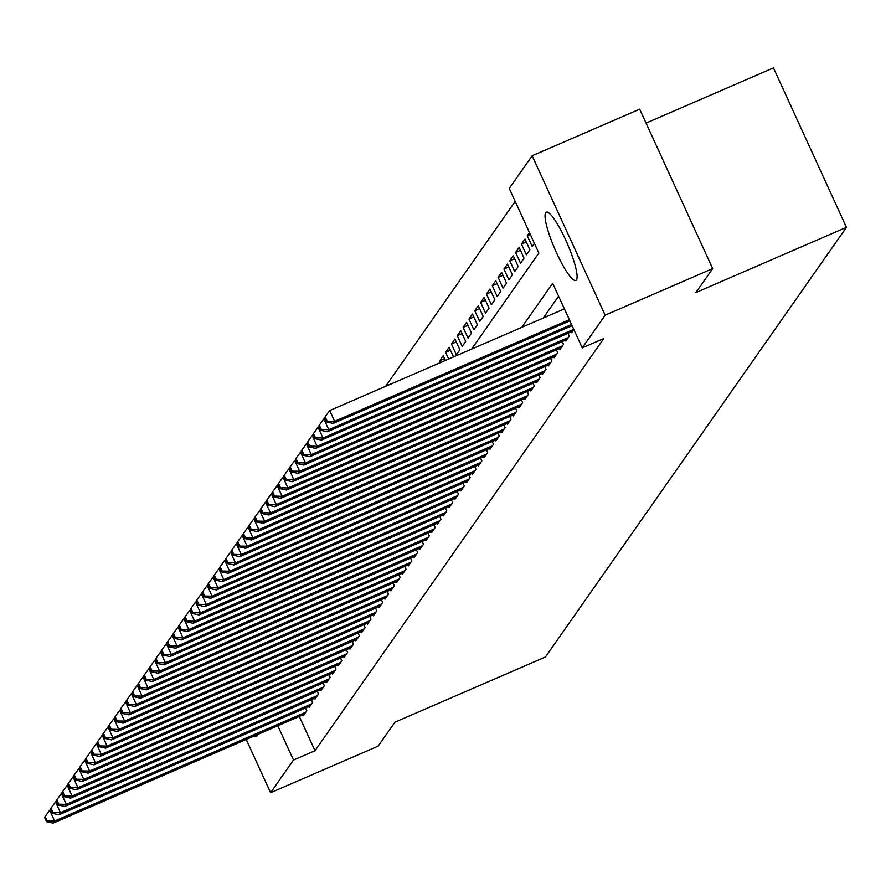 <?xml version="1.0" encoding="UTF-8"?>
<svg xmlns="http://www.w3.org/2000/svg" width="891" height="891" viewBox="0 0 891 891"><rect width="100%" height="100%" fill="white"/><g stroke="black" fill="none" stroke-linecap="round" stroke-linejoin="round"><path stroke-width="1.34" d="M576.466 279.908A37.188 6.805 66.6 0 1 575.853 280.42A37.188 6.805 66.6 0 1 555.672 250.906A37.188 6.805 66.6 0 1 545.682 212.682A37.188 6.805 66.6 0 1 546.294 212.169A37.188 6.805 66.6 0 1 566.476 241.695A37.188 6.805 66.6 0 1 576.466 279.908M257.555 734.552A37.188 6.805 66.6 0 1 257.076 735.799A37.188 6.805 66.6 0 1 256.463 736.311A37.188 6.805 66.6 0 1 254.436 735.91M646.064 123.092L773.455 67.894L846.45 227.328L545.437 656.99L394.891 722.2L378.129 746.146L270.597 792.723L246.217 739.463M515.187 201.366L385.591 386.349M471.584 349.094L538.855 253.077L509.262 188.435L532.161 155.758L605.156 315.18L582.257 347.869L552.665 283.238L521.747 327.365M605.156 315.18L712.677 268.603L639.693 109.17L532.161 155.758M571.276 331.864L571.666 332.711L573.871 329.559M565.451 340.184L565.83 341.03L569.338 336.041L568.057 333.256M559.615 348.515L560.005 349.361L563.502 344.371L562.221 341.587M553.779 356.845L554.169 357.692L557.666 352.691L556.396 349.907M547.943 365.165L548.333 366.012L551.83 361.022L550.56 358.238M542.107 373.496L542.496 374.343L546.005 369.342L544.724 366.569M536.282 381.827L536.66 382.673L540.169 377.673L538.888 374.888M530.446 390.147L530.836 390.993L534.333 386.003L533.063 383.219M524.61 398.477L524.999 399.324L528.497 394.323L527.227 391.539M518.774 406.808L519.163 407.655L522.661 402.654L521.391 399.87M512.949 415.128L513.327 415.974L516.836 410.985L515.555 408.201M507.113 423.459L507.502 424.305L511 419.305L509.719 416.52M501.277 431.779L501.666 432.625L505.164 427.635L503.894 424.851M495.441 440.109L495.83 440.956L499.328 435.966L498.058 433.182M489.605 448.44L489.994 449.287L493.503 444.286L492.222 441.502M483.78 456.76L484.158 457.606L487.667 452.617L486.386 449.832M477.944 465.091L478.333 465.937L481.831 460.937L480.561 458.163M472.107 473.422L472.497 474.268L475.994 469.267L474.725 466.483M466.271 481.741L466.661 482.588L470.158 477.598L468.889 474.814M460.447 490.072L460.825 490.919L464.334 485.918L463.053 483.134M454.61 498.403L455 499.25L458.497 494.249L457.217 491.464M448.774 506.723L449.164 507.569L452.661 502.58L451.392 499.795M442.938 515.054L443.328 515.9L446.825 510.899L445.556 508.115M437.102 523.373L437.492 524.22L440.989 519.23L439.72 516.446M431.277 531.704L431.656 532.551L435.164 527.561L433.884 524.777M425.441 540.035L425.831 540.882L429.328 535.881L428.059 533.096M419.605 548.355L419.995 549.201L423.492 544.212L422.223 541.427M413.769 556.686L414.159 557.532L417.656 552.531L416.387 549.758M407.933 565.017L408.323 565.863L411.831 560.862L410.551 558.078M402.108 573.336L402.498 574.183L405.995 569.193L404.714 566.409M396.272 581.667L396.662 582.514L400.159 577.513L398.89 574.74M390.436 589.998L390.826 590.844L394.323 585.844L393.054 583.059M384.6 598.318L384.99 599.164L388.487 594.174L387.217 591.39M378.775 606.648L379.154 607.495L382.662 602.494L381.381 599.71M372.939 614.968L373.329 615.815L376.826 610.825L375.556 608.041M367.103 623.299L367.493 624.145L370.99 619.156L369.72 616.372M361.267 631.63L361.657 632.476L365.154 627.476L363.884 624.691M355.431 639.95L355.821 640.796L359.329 635.806L358.048 633.022M349.606 648.28L349.996 649.127L353.493 644.126L352.212 641.353M343.77 656.611L344.16 657.458L347.657 652.457L346.387 649.673M337.934 664.931L338.324 665.777L341.821 660.788L340.551 658.003M332.098 673.262L332.488 674.108L335.985 669.108L334.715 666.334M326.273 681.593L326.652 682.439L330.16 677.438L328.879 674.654M320.437 689.912L320.827 690.759L324.324 685.769L323.043 682.985M314.601 698.243L314.991 699.09L318.488 694.089L317.218 691.305M308.765 706.563L309.155 707.421L312.652 702.42L311.382 699.635M444.609 358.572L439.775 360.666L443.272 355.665L445.455 360.421M450.445 350.241L445.611 352.335L449.109 347.334L453.497 356.923M456.27 341.91L451.447 344.004L454.945 339.014L459.879 349.784L456.37 354.785L451.447 344.004M462.106 333.59L457.272 335.684L460.781 330.684L465.715 341.453L462.206 346.454L457.272 335.684M467.942 325.26L463.108 327.353L466.606 322.353L471.539 333.134L468.042 338.123L463.108 327.353M473.778 316.94L468.944 319.023L472.442 314.033L477.376 324.803L473.878 329.804L468.944 319.023M479.603 308.609L474.78 310.703L478.278 305.702L483.212 316.472L479.714 321.473L474.78 310.703M485.439 300.278L480.617 302.372L484.114 297.382L489.048 308.152L485.539 313.142L480.617 302.372M491.275 291.958L486.441 294.052L489.95 289.052L494.873 299.822L491.375 304.822L486.441 294.052M497.111 283.628L492.278 285.721L495.775 280.721L500.709 291.491L497.211 296.491L492.278 285.721M502.947 275.297L498.114 277.391L501.611 272.401L506.545 283.171L503.047 288.161L498.114 277.391M508.772 266.977L503.95 269.071L507.447 264.07L512.381 274.84L508.872 279.841L503.95 269.071M514.608 258.646L509.775 260.74L513.283 255.739L518.217 266.52L514.708 271.51L509.775 260.74M520.444 250.315L515.611 252.409L519.119 247.42L524.042 258.19L520.544 263.19L515.611 252.409M526.28 241.996L521.447 244.089L524.944 239.089L529.878 249.859L526.381 254.859L521.447 244.089M530.323 234.444L527.283 235.759L529.488 232.607M440.622 362.503L439.775 360.666M448.674 359.017L445.611 352.335M527.283 235.759L532.217 246.529L534.422 243.377M299.309 716.464L315.002 750.723L603.764 338.547L582.257 347.869M558.59 296.168L543.254 318.042M302.929 714.894L303.319 715.74L306.827 710.751L305.546 707.966M712.677 268.603L695.916 292.538L846.45 227.328M315.002 750.723L293.495 760.045L270.597 792.723M277.803 725.786L293.495 760.045M50.731 809.796L49.684 810.253L54.618 821.023L305.802 712.199M47.112 820.834L45.129 816.535L44.55 817.359L46.521 821.669L47.112 820.834L54.618 821.023L53.159 823.106L304.343 714.281M49.684 810.253L45.129 816.535M46.521 821.669L53.159 823.106M56.567 801.466L55.52 801.922L60.443 812.692L311.638 703.879M52.937 812.514L50.965 808.204L50.386 809.039L52.357 813.349L52.937 812.514L60.443 812.692L58.995 814.775L310.179 705.962M55.52 801.922L50.965 808.204M52.357 813.349L58.995 814.775M62.403 793.146L61.345 793.603L66.279 804.373L317.463 695.548M58.773 804.183L56.801 799.873L56.222 800.708L58.193 805.019L58.773 804.183L66.279 804.373L64.82 806.455L316.004 697.631M61.345 793.603L56.801 799.873M58.193 805.019L64.82 806.455M68.228 784.815L67.181 785.272L72.115 796.042L323.299 687.217M64.609 795.863L62.637 791.553L62.047 792.377L64.018 796.688L64.609 795.863L72.115 796.042L70.656 798.124L321.84 689.3M67.181 785.272L62.637 791.553M64.018 796.688L70.656 798.124M74.064 776.484L73.017 776.941L77.951 787.711L329.135 678.897M70.445 787.533L68.462 783.222L67.883 784.058L69.854 788.368L70.445 787.533L77.951 787.711L76.492 789.794L327.676 680.98M73.017 776.941L68.462 783.222M69.854 788.368L76.492 789.794M79.9 768.165L78.853 768.621L83.787 779.391L334.971 670.567M76.27 779.202L74.298 774.892L73.719 775.727L75.69 780.037L76.27 779.202L83.787 779.391L82.328 781.474L333.512 672.649M78.853 768.621L74.298 774.892M75.69 780.037L82.328 781.474M85.736 759.834L84.69 760.29L89.612 771.06L340.808 662.247M82.106 770.882L80.134 766.572L79.555 767.407L81.526 771.706L82.106 770.882L89.612 771.06L88.153 773.143L339.348 664.318M84.69 760.29L80.134 766.572M81.526 771.706L88.153 773.143M91.573 751.514L90.514 751.959L95.448 762.741L346.632 653.916M87.942 762.551L85.97 758.241L85.38 759.076L87.363 763.387L87.942 762.551L95.448 762.741L93.989 764.812L345.173 655.999M90.514 751.959L85.97 758.241M87.363 763.387L93.989 764.812M97.397 743.183L96.351 743.64L101.284 754.41L352.468 645.585M93.778 754.22L91.806 749.91L91.216 750.745L93.187 755.056L93.778 754.22L101.284 754.41L99.825 756.492L351.009 647.668M96.351 743.64L91.806 749.91M93.187 755.056L99.825 756.492M103.233 734.852L102.187 735.309L107.12 746.079L358.305 637.265M99.614 745.901L97.631 741.59L97.052 742.426L99.024 746.725L99.614 745.901L107.12 746.079L105.661 748.162L356.845 639.348M102.187 735.309L97.631 741.59M99.024 746.725L105.661 748.162M109.07 726.533L108.023 726.978L112.945 737.759L364.141 628.935M105.439 737.57L103.467 733.26L102.888 734.095L104.86 738.405L105.439 737.57L112.945 737.759L111.498 739.842L362.682 631.017M108.023 726.978L103.467 733.26M104.86 738.405L111.498 739.842M114.906 718.202L113.848 718.658L118.781 729.428L369.965 620.604M111.275 729.239L109.303 724.94L108.724 725.764L110.696 730.074L111.275 729.239L118.781 729.428L117.322 731.511L368.518 622.686M113.848 718.658L109.303 724.94M110.696 730.074L117.322 731.511M120.731 709.871L119.684 710.327L124.617 721.097L375.802 612.284M117.111 720.919L115.139 716.609L114.549 717.444L116.521 721.755L117.111 720.919L124.617 721.097L123.158 723.18L374.343 614.367M119.684 710.327L115.139 716.609M116.521 721.755L123.158 723.18M126.567 701.551L125.52 702.008L130.454 712.778L381.638 603.953M122.947 712.588L120.976 708.278L120.385 709.113L122.357 713.424L122.947 712.588L130.454 712.778L128.995 714.86L380.179 606.036M125.52 702.008L120.976 708.278M122.357 713.424L128.995 714.86M132.403 693.22L131.356 693.677L136.29 704.447L387.474 595.622M128.772 704.269L126.8 699.958L126.221 700.783L128.193 705.093L128.772 704.269L136.29 704.447L134.831 706.53L386.015 597.705M131.356 693.677L126.8 699.958M128.193 705.093L134.831 706.53M138.239 684.889L137.192 685.346L142.114 696.116L393.31 587.303M134.608 695.938L132.636 691.628L132.057 692.463L134.029 696.773L134.608 695.938L142.114 696.116L140.655 698.199L391.851 589.385M137.192 685.346L132.636 691.628M134.029 696.773L140.655 698.199M144.075 676.57L143.017 677.026L147.951 687.796L399.135 578.972M140.444 687.607L138.473 683.297L137.882 684.132L139.865 688.442L140.444 687.607L147.951 687.796L146.492 689.879L397.676 581.055M143.017 677.026L138.473 683.297M139.865 688.442L146.492 689.879M149.9 668.239L148.853 668.696L153.787 679.465L404.971 570.652M146.28 679.287L144.309 674.977L143.718 675.801L145.69 680.111L146.28 679.287L153.787 679.465L152.328 681.548L403.512 572.724M148.853 668.696L144.309 674.977M145.69 680.111L152.328 681.548M155.736 659.919L154.689 660.365L159.623 671.146L410.807 562.321M152.116 670.956L150.134 666.646L149.554 667.482L151.526 671.792L152.116 670.956L159.623 671.146L158.164 673.217L409.348 564.404M154.689 660.365L150.134 666.646M151.526 671.792L158.164 673.217M161.572 651.588L160.525 652.045L165.448 662.815L416.643 553.99M157.941 662.626L155.97 658.315L155.39 659.151L157.362 663.461L157.941 662.626L165.448 662.815L164 664.898L415.184 556.073M160.525 652.045L155.97 658.315M157.362 663.461L164 664.898M167.408 643.257L166.35 643.714L171.284 654.484L422.468 545.671M163.777 654.306L161.806 649.996L161.226 650.831L163.198 655.13L163.777 654.306L171.284 654.484L169.825 656.567L421.02 547.753M166.35 643.714L161.806 649.996M163.198 655.13L169.825 656.567M173.233 634.938L172.186 635.383L177.12 646.164L428.304 537.34M169.613 645.975L167.642 641.665L167.051 642.5L169.034 646.81L169.613 645.975L177.12 646.164L175.661 648.247L426.845 539.423M172.186 635.383L167.642 641.665M169.034 646.81L175.661 648.247M179.069 626.607L178.022 627.064L182.956 637.833L434.14 529.009M175.449 637.644L173.478 633.345L172.887 634.169L174.859 638.479L175.449 637.644L182.956 637.833L181.497 639.916L432.681 531.092M178.022 627.064L173.478 633.345M174.859 638.479L181.497 639.916M184.905 618.276L183.858 618.733L188.792 629.503L439.976 520.689M181.274 629.324L179.303 625.014L178.723 625.85L180.695 630.16L181.274 629.324L188.792 629.503L187.333 631.585L438.517 522.772M183.858 618.733L179.303 625.014M180.695 630.16L187.333 631.585M190.741 609.956L189.694 610.413L194.617 621.183L445.812 512.358M187.11 620.994L185.139 616.683L184.56 617.519L186.531 621.829L187.11 620.994L194.617 621.183L193.158 623.266L444.353 514.441M189.694 610.413L185.139 616.683M186.531 621.829L193.158 623.266M196.577 601.625L195.519 602.082L200.453 612.852L451.637 504.028M192.946 612.674L190.975 608.364L190.396 609.188L192.367 613.498L192.946 612.674L200.453 612.852L198.994 614.935L450.178 506.11M195.519 602.082L190.975 608.364M192.367 613.498L198.994 614.935M202.402 593.295L201.355 593.751L206.289 604.521L457.473 495.708M198.782 604.343L196.811 600.033L196.22 600.868L198.192 605.178L198.782 604.343L206.289 604.521L204.83 606.604L456.014 497.791M201.355 593.751L196.811 600.033M198.192 605.178L204.83 606.604M208.238 584.975L207.191 585.432L212.125 596.202L463.309 487.377M204.618 596.012L202.636 591.702L202.057 592.537L204.028 596.847L204.618 596.012L212.125 596.202L210.666 598.284L461.85 489.46M207.191 585.432L202.636 591.702M204.028 596.847L210.666 598.284M214.074 576.644L213.027 577.101L217.961 587.871L469.145 479.057M210.443 587.692L208.472 583.382L207.893 584.206L209.864 588.517L210.443 587.692L217.961 587.871L216.502 589.953L467.686 481.129M213.027 577.101L208.472 583.382M209.864 588.517L216.502 589.953M219.91 568.324L218.852 568.77L223.786 579.551L474.981 470.726M216.279 579.362L214.308 575.051L213.729 575.887L215.7 580.197L216.279 579.362L223.786 579.551L222.327 581.623L473.522 472.809M218.852 568.77L214.308 575.051M215.7 580.197L222.327 581.623M225.735 559.994L224.688 560.45L229.622 571.22L480.806 462.396M222.115 571.031L220.144 566.721L219.554 567.556L221.536 571.866L222.115 571.031L229.622 571.22L228.163 573.303L479.347 464.478M224.688 560.45L220.144 566.721M221.536 571.866L228.163 573.303M231.571 551.663L230.524 552.119L235.458 562.889L486.642 454.076M227.951 562.711L225.98 558.401L225.39 559.236L227.361 563.535L227.951 562.711L235.458 562.889L233.999 564.972L485.183 456.159M230.524 552.119L225.98 558.401M227.361 563.535L233.999 564.972M237.407 543.343L236.36 543.788L241.294 554.57L492.478 445.745M233.776 554.38L231.805 550.07L231.226 550.905L233.197 555.216L233.776 554.38L241.294 554.57L239.835 556.652L491.019 447.828M236.36 543.788L231.805 550.07M233.197 555.216L239.835 556.652M243.243 535.012L242.196 535.469L247.119 546.239L498.314 437.414M239.612 546.049L237.641 541.75L237.062 542.574L239.033 546.885L239.612 546.049L247.119 546.239L245.66 548.321L496.855 439.497M242.196 535.469L237.641 541.75M239.033 546.885L245.66 548.321M249.079 526.681L248.021 527.138L252.955 537.908L504.139 429.094M245.448 537.73L243.477 533.419L242.898 534.255L244.869 538.565L245.448 537.73L252.955 537.908L251.496 539.991L502.68 431.177M248.021 527.138L243.477 533.419M244.869 538.565L251.496 539.991M254.904 518.362L253.857 518.818L258.791 529.588L509.975 420.764M251.284 529.399L249.313 525.089L248.723 525.924L250.694 530.234L251.284 529.399L258.791 529.588L257.332 531.671L508.516 422.846M253.857 518.818L249.313 525.089M250.694 530.234L257.332 531.671M260.74 510.031L259.693 510.487L264.627 521.257L515.811 412.433M257.12 521.068L255.138 516.769L254.559 517.593L256.53 521.903L257.12 521.068L264.627 521.257L263.168 523.34L514.352 414.515M259.693 510.487L255.138 516.769M256.53 521.903L263.168 523.34M266.576 501.7L265.529 502.156L270.463 512.926L521.647 404.113M262.945 512.748L260.974 508.438L260.395 509.273L262.366 513.584L262.945 512.748L270.463 512.926L269.004 515.009L520.188 406.196M265.529 502.156L260.974 508.438M262.366 513.584L269.004 515.009M272.412 493.38L271.365 493.837L276.288 504.607L527.483 395.782M268.781 504.417L266.81 500.107L266.231 500.942L268.202 505.253L268.781 504.417L276.288 504.607L274.829 506.689L526.024 397.865M271.365 493.837L266.81 500.107M268.202 505.253L274.829 506.689M278.237 485.049L277.19 485.506L282.124 496.276L533.308 387.462M274.617 496.098L272.646 491.787L272.056 492.612L274.038 496.922L274.617 496.098L282.124 496.276L280.665 498.359L531.849 389.534M277.19 485.506L272.646 491.787M274.038 496.922L280.665 498.359M284.073 476.73L283.026 477.175L287.96 487.956L539.144 379.132M280.453 487.767L278.482 483.457L277.892 484.292L279.863 488.602L280.453 487.767L287.96 487.956L286.501 490.028L537.685 381.214M283.026 477.175L278.482 483.457M279.863 488.602L286.501 490.028M289.909 468.399L288.862 468.855L293.796 479.625L544.98 370.801M286.278 479.436L284.307 475.126L283.728 475.961L285.699 480.271L286.278 479.436L293.796 479.625L292.337 481.708L543.521 372.884M288.862 468.855L284.307 475.126M285.699 480.271L292.337 481.708M295.745 460.068L294.698 460.524L299.621 471.294L550.816 362.481M292.114 471.116L290.143 466.806L289.564 467.641L291.535 471.94L292.114 471.116L299.621 471.294L298.173 473.377L549.357 364.564M294.698 460.524L290.143 466.806M291.535 471.94L298.173 473.377M301.581 451.748L300.523 452.194L305.457 462.975L556.641 354.15M297.95 462.785L295.979 458.475L295.4 459.31L297.371 463.621L297.95 462.785L305.457 462.975L303.998 465.057L555.182 356.233M300.523 452.194L295.979 458.475M297.371 463.621L303.998 465.057M307.406 443.417L306.359 443.874L311.293 454.644L562.477 345.819M303.786 454.455L301.815 450.155L301.225 450.98L303.196 455.29L303.786 454.455L311.293 454.644L309.834 456.727L561.018 347.902M306.359 443.874L301.815 450.155M303.196 455.29L309.834 456.727M313.242 435.086L312.195 435.543L317.129 446.313L568.313 337.5M309.623 446.135L307.64 441.825L307.061 442.66L309.032 446.97L309.623 446.135L317.129 446.313L315.67 448.396L566.854 339.582M312.195 435.543L307.64 441.825M309.032 446.97L315.67 448.396M319.078 426.767L318.031 427.223L322.965 437.993L573.771 329.336M315.447 437.804L313.476 433.494L312.897 434.329L314.868 438.639L315.447 437.804L322.965 437.993L321.506 440.076L572.69 331.252M318.031 427.223L313.476 433.494M314.868 438.639L321.506 440.076M324.914 418.436L323.867 418.893L328.79 429.662L571.554 324.491M321.283 429.473L319.312 425.174L318.733 425.998L320.704 430.308L321.283 429.473L328.79 429.662L327.331 431.745L572.111 325.705M323.867 418.893L319.312 425.174M320.704 430.308L327.331 431.745M564.404 308.876L329.692 410.562L334.626 421.332L569.338 319.657M327.12 421.153L325.148 416.843L324.558 417.679L326.54 421.989L327.12 421.153L334.626 421.332L333.167 423.414L569.895 320.86M329.692 410.562L325.148 416.843M326.54 421.989L333.167 423.414"/></g></svg>
